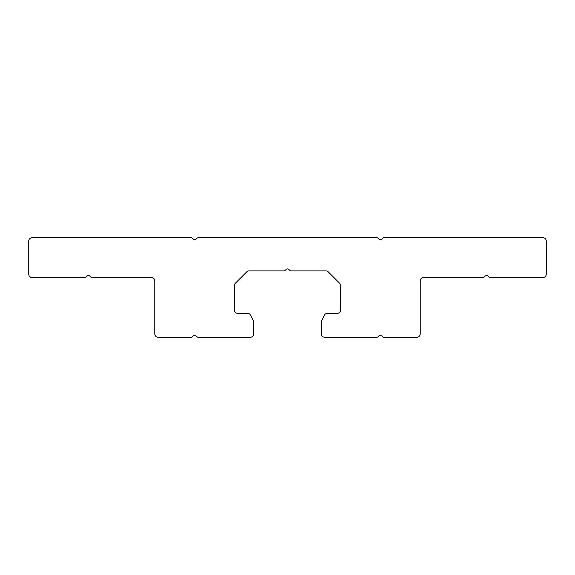 <?xml version="1.0" encoding="UTF-8"?>
<svg xmlns="http://www.w3.org/2000/svg" width="575" height="575" viewBox="0 0 575 575"><rect width="100%" height="100%" fill="white"/><g stroke="black" fill="none" stroke-linecap="round" stroke-linejoin="round"><path stroke-width="0.86" d="M542.929 237.741A3.321 3.321 0 0 1 546.25 241.054L546.25 274.232A3.321 3.321 0 0 1 542.929 277.545L490.18 277.545A1.991 1.991 0 0 1 488.772 276.963A1.991 1.991 0 0 0 490.18 277.545L542.929 277.545A3.321 3.321 0 0 0 546.25 274.232L546.25 241.054A3.321 3.321 0 0 0 542.929 237.741L384.021 237.741L542.929 237.741M488.772 276.963L487.945 276.144A1.991 1.991 0 0 0 485.128 276.144L484.308 276.963A1.991 1.991 0 0 1 482.899 277.545L423.509 277.545A3.321 3.321 0 0 0 420.196 280.866L420.196 333.946A3.321 3.321 0 0 1 416.875 337.259L384.021 337.259A1.991 1.991 0 0 1 382.619 336.677A1.991 1.991 0 0 0 384.021 337.259L416.875 337.259A3.321 3.321 0 0 0 420.196 333.946L420.196 280.866A3.321 3.321 0 0 1 423.509 277.545L482.899 277.545A1.991 1.991 0 0 0 484.308 276.963L485.128 276.144A1.991 1.991 0 0 1 487.945 276.144A1.991 1.991 0 0 0 485.128 276.144M378.975 335.85L378.156 336.677A1.991 1.991 0 0 1 376.747 337.259L324.652 337.259A3.321 3.321 0 0 1 321.339 333.946L321.339 322.122A3.321 3.321 0 0 1 321.684 320.634A3.321 3.321 0 0 0 321.339 322.122L321.339 333.946A3.321 3.321 0 0 0 324.652 337.259L376.747 337.259A1.991 1.991 0 0 0 378.156 336.677L378.975 335.85A1.991 1.991 0 0 1 381.793 335.85A1.991 1.991 0 0 0 378.975 335.85M286.091 269.502L285.265 270.329A1.991 1.991 0 0 1 283.863 270.911L249.068 270.911A3.321 3.321 0 0 0 246.718 271.882L235.398 283.209A3.321 3.321 0 0 0 234.42 285.559L234.42 310.054A3.321 3.321 0 0 0 237.741 313.375L247.631 313.375A3.321 3.321 0 0 1 250.599 315.208A3.321 3.321 0 0 0 247.631 313.375L237.741 313.375A3.321 3.321 0 0 1 234.42 310.054L234.42 285.559A3.321 3.321 0 0 1 235.398 283.209L246.718 271.882A3.321 3.321 0 0 1 249.068 270.911L283.863 270.911A1.991 1.991 0 0 0 285.265 270.329L286.091 269.502A1.991 1.991 0 0 1 288.909 269.502A1.991 1.991 0 0 0 286.091 269.502M193.207 335.85L192.381 336.677A1.991 1.991 0 0 1 190.979 337.259L158.125 337.259A3.321 3.321 0 0 1 154.804 333.946L154.804 280.866A3.321 3.321 0 0 0 151.491 277.545L92.101 277.545A1.991 1.991 0 0 1 90.692 276.963A1.991 1.991 0 0 0 92.101 277.545L151.491 277.545A3.321 3.321 0 0 1 154.804 280.866L154.804 333.946A3.321 3.321 0 0 0 158.125 337.259L190.979 337.259A1.991 1.991 0 0 0 192.381 336.677L193.207 335.85A1.991 1.991 0 0 1 196.025 335.85A1.991 1.991 0 0 0 193.207 335.85M87.055 276.144L86.228 276.963A1.991 1.991 0 0 1 84.82 277.545L32.071 277.545A3.321 3.321 0 0 1 28.75 274.232L28.75 241.054A3.321 3.321 0 0 1 32.071 237.741L190.979 237.741A1.991 1.991 0 0 1 192.381 238.323A1.991 1.991 0 0 0 190.979 237.741L32.071 237.741A3.321 3.321 0 0 0 28.75 241.054L28.75 274.232A3.321 3.321 0 0 0 32.071 277.545L84.82 277.545A1.991 1.991 0 0 0 86.228 276.963L87.055 276.144A1.991 1.991 0 0 1 89.873 276.144A1.991 1.991 0 0 0 87.055 276.144M196.025 239.15L196.844 238.323A1.991 1.991 0 0 1 198.253 237.741L376.747 237.741A1.991 1.991 0 0 1 378.156 238.323A1.991 1.991 0 0 0 376.747 237.741L198.253 237.741A1.991 1.991 0 0 0 196.844 238.323L196.025 239.15A1.991 1.991 0 0 1 193.207 239.15A1.991 1.991 0 0 0 196.025 239.15M381.793 239.15L382.619 238.323A1.991 1.991 0 0 1 384.021 237.741A1.991 1.991 0 0 0 382.619 238.323L381.793 239.15A1.991 1.991 0 0 1 378.975 239.15A1.991 1.991 0 0 0 381.793 239.15M324.401 315.208A3.321 3.321 0 0 1 327.369 313.375L337.259 313.375A3.321 3.321 0 0 0 340.58 310.054L340.58 285.559A3.321 3.321 0 0 0 339.602 283.209L328.282 271.882A3.321 3.321 0 0 0 325.932 270.911L291.137 270.911A1.991 1.991 0 0 1 289.735 270.329A1.991 1.991 0 0 0 291.137 270.911L325.932 270.911A3.321 3.321 0 0 1 328.282 271.882L339.602 283.209A3.321 3.321 0 0 1 340.58 285.559L340.58 310.054A3.321 3.321 0 0 1 337.259 313.375L327.369 313.375A3.321 3.321 0 0 0 324.401 315.208L321.684 320.634M253.316 320.634A3.321 3.321 0 0 1 253.661 322.122L253.661 333.946A3.321 3.321 0 0 1 250.348 337.259L198.253 337.259A1.991 1.991 0 0 1 196.844 336.677A1.991 1.991 0 0 0 198.253 337.259L250.348 337.259A3.321 3.321 0 0 0 253.661 333.946L253.661 322.122A3.321 3.321 0 0 0 253.316 320.634L250.599 315.208M378.975 239.15L378.156 238.323M193.207 239.15L192.381 238.323M89.873 276.144L90.692 276.963M196.025 335.85L196.844 336.677M288.909 269.502L289.735 270.329M381.793 335.85L382.619 336.677"/></g></svg>
